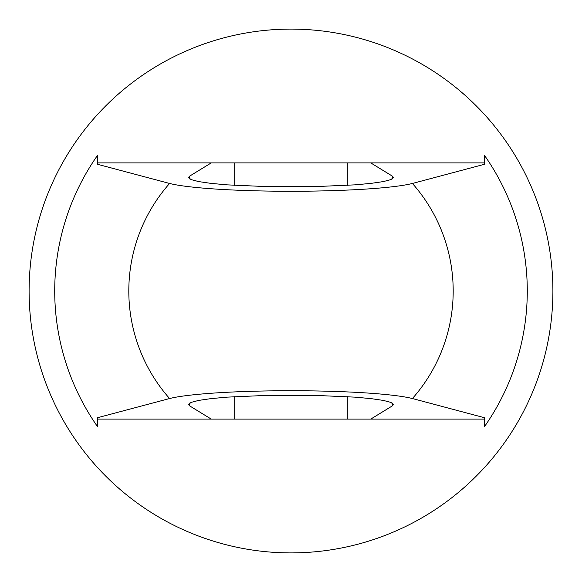 <?xml version="1.0" encoding="UTF-8"?>
<svg xmlns="http://www.w3.org/2000/svg" width="582" height="582" viewBox="0 0 582 582"><rect width="100%" height="100%" fill="white"/><g stroke="black" fill="none" stroke-linecap="round" stroke-linejoin="round"><path stroke-width="0.87" d="M189.645 403.1L189.645 405.88L188.517 404.49L191.085 402.402L198.666 400.416L210.873 398.634L227.104 397.142L268.193 395.331L313.807 395.331L354.896 397.142L371.127 398.634L383.334 400.416L390.915 402.402L393.483 404.49L392.355 405.88L370.749 419.105L211.251 419.105L189.645 405.88L188.517 404.49M189.645 178.9L189.645 176.12L188.517 177.51L191.085 179.598L198.666 181.584L210.873 183.366L227.104 184.858L268.193 186.669L313.807 186.669L354.896 184.858L371.127 183.366L383.334 181.584L390.915 179.598L393.483 177.51L392.355 176.12L370.749 162.895L211.251 162.895L189.645 176.12L188.517 177.51M169.588 398.539A162.189 162.189 0 0 1 169.588 183.461L97.42 164.255L97.42 155.518A236.277 236.277 0 0 0 97.42 426.482L97.42 417.745L169.588 398.539A128.978 11.771 0 0 1 291 390.733A128.978 11.771 0 0 1 412.412 398.539L484.58 417.745L484.58 426.482A236.277 236.277 0 0 0 484.58 155.518L484.58 164.255L484.58 162.895L370.749 162.895M484.58 417.745L484.58 419.105L370.749 419.105M211.251 162.895L97.42 162.895L97.42 164.255M211.251 419.105L97.42 419.105L97.42 417.745M484.58 164.255L412.412 183.461A162.189 162.189 0 0 1 412.412 398.539M169.588 183.461A128.978 11.771 0 0 0 291 191.267A128.978 11.771 0 0 0 412.412 183.461M393.483 404.49L392.355 405.88L392.355 403.1M393.483 177.51L392.355 176.12L392.355 178.9M29.1 291A261.9 261.9 0 0 1 421.95 64.187A261.9 261.9 0 0 1 421.95 517.813A261.9 261.9 0 0 1 29.1 291M234.692 419.105L234.692 396.64M234.692 185.36L234.692 162.895M347.308 419.105L347.308 396.64M347.308 185.36L347.308 162.895"/></g></svg>
